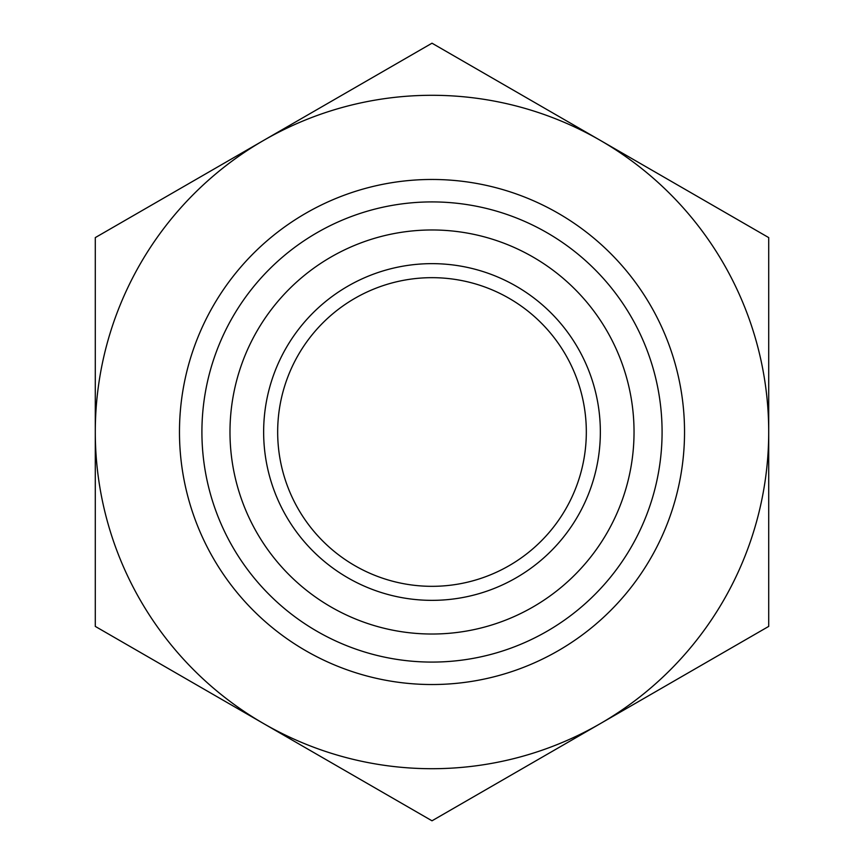 <?xml version="1.0" encoding="UTF-8"?>
<svg xmlns="http://www.w3.org/2000/svg" width="864" height="864" viewBox="0 0 864 864"><rect width="100%" height="100%" fill="white"/><g stroke="black" fill="none" stroke-linecap="round" stroke-linejoin="round"><path stroke-width="1.3" d="M684.536 432A252.536 252.536 0 0 1 305.737 650.7A252.536 252.536 0 0 1 305.737 213.3A252.536 252.536 0 0 1 684.536 432M600.35 723.6A336.712 336.712 0 0 1 95.288 432A336.712 336.712 0 0 1 600.35 140.4A336.712 336.712 0 0 1 600.35 723.6L768.712 626.4L768.712 237.6L432 43.2L95.288 237.6L95.288 626.4L432 820.8L600.35 723.6M662.083 432A230.083 230.083 0 0 1 316.958 631.26A230.083 230.083 0 0 1 316.958 232.74A230.083 230.083 0 0 1 662.083 432M634.036 432A202.036 202.036 0 0 1 330.988 606.96A202.036 202.036 0 0 1 330.988 257.04A202.036 202.036 0 0 1 634.036 432M600.35 432A168.35 168.35 0 0 1 347.825 577.8A168.35 168.35 0 0 1 347.825 286.2A168.35 168.35 0 0 1 600.35 432M586.321 432A154.321 154.321 0 0 1 354.834 565.65A154.321 154.321 0 0 1 354.834 298.35A154.321 154.321 0 0 1 586.321 432"/></g></svg>
